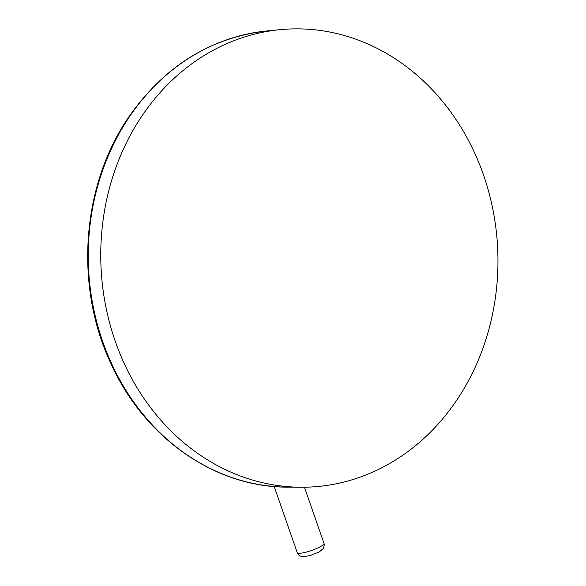<?xml version="1.0" encoding="UTF-8"?>
<svg xmlns="http://www.w3.org/2000/svg" width="586" height="586" viewBox="0 0 586 586"><rect width="100%" height="100%" fill="white"/><g stroke="black" fill="none" stroke-linecap="round" stroke-linejoin="round"><path stroke-width="0.88" d="M454.15 403.937A229.251 198.537 87.4 0 0 474.089 151.715A229.251 198.537 87.4 0 0 280.13 29.666A229.251 198.537 87.4 0 0 144.566 112.16A229.251 198.537 87.4 0 0 120.526 355.065A229.251 198.537 87.4 0 0 300.596 487.237A229.251 198.537 87.4 0 0 454.15 403.937M324.007 543.39L324.314 544.936L323.362 548.481L319.289 551.902L310.082 555.557L303.687 556.7C300.296 556.627 298.157 555.294 297.263 552.708A14.159 2.586 -19.2 0 0 299.307 553.309A14.159 2.586 -19.2 0 0 317.788 547.961A14.159 2.586 -19.2 0 0 324.007 543.39L304.427 487.222M287.492 487.134C215.34 487.391 144.969 438.255 111.479 364.726C73.543 285.704 81.637 182.231 131.227 113.508C166.541 64.863 211.824 37.336 267.084 30.933A228.562 197.943 87.4 0 0 131.931 113.179A228.562 197.943 87.4 0 0 107.956 355.358A228.562 197.943 87.4 0 0 287.492 487.134L300.596 487.237M297.263 552.708L274.197 486.519M267.084 30.933L280.13 29.666"/></g></svg>
